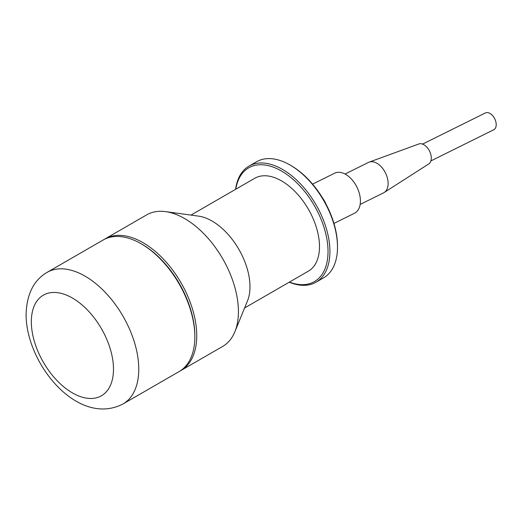 <?xml version="1.0" encoding="UTF-8"?>
<svg xmlns="http://www.w3.org/2000/svg" width="522" height="522" viewBox="0 0 522 522"><rect width="100%" height="100%" fill="white"/><g stroke="black" fill="none" stroke-linecap="round" stroke-linejoin="round"><path stroke-width="0.78" d="M316.038 282.2L323.62 277.821A67.025 38.7 -120 0 0 337.499 247.141L337.499 246.045A65.687 37.923 -120 0 0 291.054 165.598L290.108 165.05A67.025 38.7 -120 0 0 256.596 161.729L249.014 166.107A67.025 38.7 60 0 1 282.526 169.428A67.025 38.7 60 0 1 329.917 251.519A67.025 38.7 60 0 1 316.038 282.2A67.025 38.7 60 0 1 289.227 282.2M337.499 247.141A67.025 38.7 -120 0 0 290.108 165.05L290.108 165.05M235.605 189.329A67.025 38.7 60 0 1 249.014 166.107M235.794 189.218A65.687 37.923 60 0 1 281.573 171.072A65.687 37.923 60 0 1 328.025 251.519A65.687 37.923 60 0 1 289.416 282.089M244.596 307.967L308.385 271.14A53.622 30.955 -120 0 0 319.49 246.593A53.622 30.955 -120 0 0 296.085 192.631A53.622 30.955 -120 0 0 254.769 178.263L190.974 215.09M165.533 211.625L198.536 216.121A53.622 30.955 60 0 1 249.979 286.722A53.622 30.955 60 0 1 247.487 300.907L234.88 331.731A75.964 43.855 -120 0 0 238.417 311.641A75.964 43.855 -120 0 0 165.533 211.625A75.964 43.855 -120 0 0 146.721 214.849L105.046 238.906A75.964 43.855 60 0 1 143.028 242.671A75.964 43.855 60 0 1 196.742 335.705A75.964 43.855 60 0 1 181.01 370.476A75.964 43.855 60 0 1 180.051 371.005M181.01 370.476L222.685 346.419A75.964 43.855 -120 0 0 234.88 331.731M104.113 239.474A75.964 43.855 60 0 1 105.046 238.906M194.843 336.794L194.843 335.705A74.62 43.085 -120 0 0 142.082 244.309L141.129 243.761A75.964 43.855 -120 0 0 103.147 240.003L47.065 272.38A75.964 43.855 60 0 1 105.405 292.522A75.964 43.855 60 0 1 138.761 368.682A75.964 43.855 60 0 1 138.761 369.178A75.964 43.855 60 0 1 123.029 403.95L179.111 371.573A75.964 43.855 -120 0 0 194.843 336.794A75.964 43.855 -120 0 0 141.129 243.761L141.129 243.761M322.322 197.616A22.342 13.781 63.6 0 1 326.23 204.52M333.95 223.423L354.497 213.237A22.342 13.781 -116.4 0 0 359.691 194.83A22.342 13.781 -116.4 0 0 345.688 174.381A22.342 13.781 -116.4 0 0 334.654 173.2L312.587 184.135M360.134 204.454L383.631 192.814A16.978 10.473 -116.4 0 0 384.251 192.461A16.978 10.473 -116.4 0 0 387.448 178.283A16.978 10.473 -116.4 0 0 376.936 163.282A16.978 10.473 -116.4 0 0 369.204 162.107A16.978 10.473 -116.4 0 0 368.552 162.388L345.055 174.028M384.251 192.461L428.732 163.947A11.171 6.89 -116.4 0 0 430.839 154.623A11.171 6.89 -116.4 0 0 423.923 144.751A11.171 6.89 -116.4 0 0 418.833 143.974L369.204 162.107M430.885 160.92L493.721 129.776A9.383 5.788 -116.4 0 0 495.9 122.044A9.383 5.788 -116.4 0 0 490.021 113.457A9.383 5.788 -116.4 0 0 485.388 112.961L422.546 144.105M113.483 369.178A58.086 33.538 60 0 1 72.408 392.89A58.086 33.538 60 0 1 31.333 321.748A58.086 33.538 60 0 1 72.408 298.036A58.086 33.538 60 0 1 113.483 369.178M47.065 272.38C33.682 280.229 26.694 294.251 26.1 314.453C25.937 363.73 77.824 427.407 123.029 403.95"/></g></svg>
